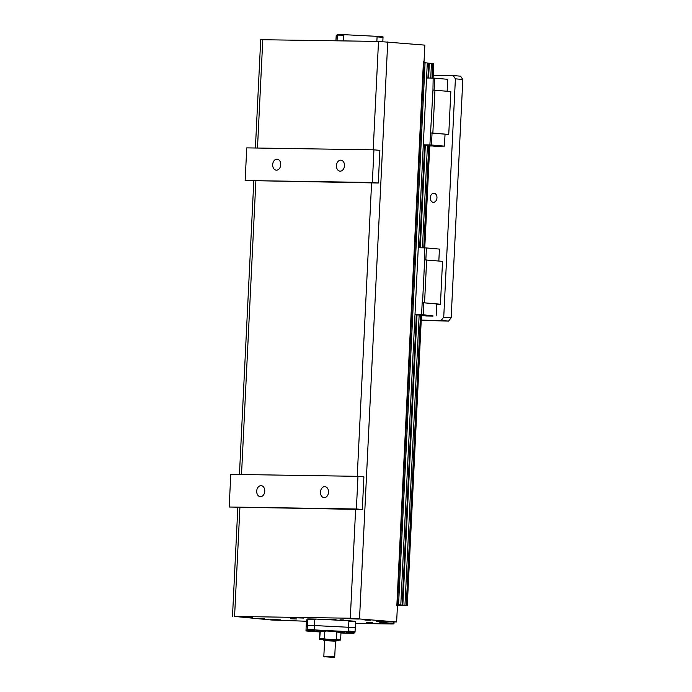 <?xml version="1.0" encoding="UTF-8"?>
<svg xmlns="http://www.w3.org/2000/svg" width="692" height="692" viewBox="0 0 692 692"><rect width="100%" height="100%" fill="white"/><g stroke="black" fill="none" stroke-linecap="round" stroke-linejoin="round"><path stroke-width="1.04" d="M343.794 619.963L340.023 619.833L343.794 619.963M306.426 621.243L271.359 619.989L234.579 616.434L350.299 618.224L396.637 621.926L379.527 621.952M355.472 623.423L391.888 623.985L393.973 623.916L394.059 622.16M393.29 622.151L393.212 623.769L393.973 623.916M393.212 623.769L379.519 622.177M307.655 618.951L307.378 625.447L306.158 626.606L306.513 620.041L307.655 618.951A28.891 1.029 2.8 0 1 315.803 619.072L347.964 620.689A28.891 1.029 2.8 0 1 355.541 621.347L355.255 627.843A29.436 1.055 2.8 0 0 348.595 627.263L314.531 625.559L314.817 619.574L315.803 619.072M290.311 618.743L296.531 618.959L290.311 618.743M329.755 619.357L335.975 619.574L329.755 619.357M366.492 622.566L372.711 622.783L366.492 622.566M382.157 623.518L384.475 623.596L382.157 623.518M293.252 617.714L303.624 618.068L293.252 617.714M242.191 617.056L252.563 617.42L242.191 617.056M270.39 619.522L280.762 619.876L270.39 619.522M376.223 621.157L386.594 621.52L376.223 621.157M348.024 618.691L358.395 619.055L348.024 618.691M259.024 618.38L264.681 618.579L259.024 618.38M364.857 620.023L370.514 620.214L364.857 620.023M307.663 619.461A29.436 1.055 2.8 0 1 314.817 619.574M319.912 631.908L313.562 631.588A28.891 1.029 2.8 0 1 305.985 630.931L306.158 626.606L307.378 625.447A29.436 1.055 2.8 0 1 314.531 625.559L348.595 627.263A29.436 1.055 2.8 0 1 355.255 627.843L355.013 632.228L353.863 633.327A28.891 1.029 2.8 0 1 345.723 633.206L341 632.964M347.964 620.689L348.889 621.278L348.413 631.069L347.427 631.571L315.275 629.954L314.341 629.365L314.531 625.559A29.436 1.055 2.8 0 0 307.378 625.447L307.127 629.832L305.985 630.931M343.639 632.955L351.181 633.215L343.639 632.955M309.999 631.052L317.317 631.519L309.999 631.052M317.36 630.204L309.817 629.936L317.36 630.204M351 632.107L343.673 631.64L351 632.107M307.187 629.253A29.436 1.055 2.8 0 1 314.341 629.365M307.127 629.832A28.891 1.029 2.8 0 1 315.275 629.954M347.427 631.571A28.891 1.029 2.8 0 1 355.013 632.228M346.216 632.773L353.335 632.955L346.216 632.773M319.912 631.831L318.173 631.614L319.946 631.554M314.773 630.386L307.663 630.204L314.773 630.386M342.445 631.597L332.471 631.043L342.445 631.597M319.963 631.372A13.632 0.484 2.8 0 1 316.893 630.896A13.632 0.484 2.8 0 1 321.218 630.767A13.632 0.484 2.8 0 1 335.715 631.381A13.632 0.484 2.8 0 1 344.097 632.228A13.632 0.484 2.8 0 1 341.026 632.402M346.528 632.765L352.513 632.912L346.528 632.765M346.926 632.67L349.616 632.791L346.926 632.609M319.938 631.597L318.986 631.649L319.92 631.796L320.327 630.896L319.583 639.391L323.545 639.754M314.471 630.395L308.476 630.248L314.471 630.395M314.073 630.49L311.374 630.369L314.073 630.49M341.684 631.554L333.293 631.078L341.684 631.554M338.613 631.389L336.087 631.225L338.622 631.312M341.459 631.822A13.087 0.467 2.8 0 1 340.057 631.822M320.958 630.888A13.087 0.467 2.8 0 1 319.557 630.758M348.413 631.069A29.436 1.055 2.8 0 1 355.074 631.658M348.889 621.278A29.436 1.055 2.8 0 1 355.55 621.857M326.001 630.983L335.732 631.467L336.874 632.073L336.528 639.149L335.335 639.633L325.595 639.149L324.462 638.543L324.808 631.467L326.001 630.983L320.327 630.896M336.615 640.394L340.611 640.091L341.009 631.934L335.732 631.467M325.595 639.149L319.929 639.053M340.611 640.091L335.335 639.633M336.632 640.057L323.562 639.425L323.536 639.97L336.606 640.602L336.632 640.057M324.462 638.543L319.998 638.474M324.808 631.467L320.344 631.398M319.583 639.391L319.92 631.813M341.026 632.436L336.874 632.073M340.68 639.512L336.528 639.149M396.637 621.926L424.845 45.127L378.507 41.425L260.711 39.703L255.409 148.01M343.44 40.88L343.716 35.214L344.685 34.712L376.171 36.295L377.079 36.884L376.863 41.399M343.716 35.214A28.346 1.012 -177.2 0 0 337.324 35.11L337.047 40.785M344.685 34.712A27.801 0.995 -177.2 0 0 337.315 34.6L337.324 35.11M335.914 40.767L336.2 35.673L337.315 34.6M382.832 41.572L383.031 36.892A27.801 0.995 -177.2 0 0 376.171 36.295M383.031 37.403A28.346 1.012 -177.2 0 0 377.079 36.884M397.476 604.67L400.798 604.92L427.301 62.955L423.988 62.704M433.071 78.101L433.789 63.517L427.293 63.102M400.798 604.92L407.164 605.621L397.442 605.396M423.167 314.773L421.584 314.696L422.172 302.724L423.746 302.802L423.167 314.773L433.045 315.915M425.044 315.794L421.445 315.734M414.992 314.592L421.584 314.696M421.48 315.18L414.992 314.722M431.315 315.985L433.028 316.106L431.332 316.028M431.998 315.664L432.993 316.106M430.355 315.959L431.099 315.976M430.683 315.734L429.507 315.95L430.372 315.673M427.864 315.595L428.573 315.647M429.325 316.002L428.573 315.604L429.516 315.673M426.609 315.907L428.339 316.036L426.618 315.907L427.301 315.587M427.284 315.915L427.864 315.673M425.935 315.941L425.052 315.881L425.814 315.595M425.839 315.561L426.462 315.578M436.721 304.212L440.441 304.221L442.534 261.342L424.265 259.846L424.853 247.874L418.262 247.771M426.653 259.95L424.559 302.837L440.441 304.221M424.559 302.837L422.172 302.724M423.746 302.802L436.738 303.944L436.15 315.907M433.209 75.229L453.165 75.54L455.397 78.836L443.736 317.178L441.185 320.405L421.238 320.093M436.963 197.808A4.567 3.33 95 0 1 433.235 202.306A4.567 3.33 95 0 1 430.303 197.471A4.567 3.33 95 0 1 434.022 193.215A4.567 3.33 95 0 1 436.963 197.808M445.025 134.438L448.745 134.447L450.838 91.569L432.958 90.081L429.888 144.922L423.296 144.818M421.212 320.63L448.606 321.053L451.158 317.827L462.818 79.485L460.587 76.189L453.165 75.54M455.397 78.836L462.818 79.485M441.185 320.405L448.606 321.053M451.158 317.827L443.736 317.178M424.654 259.855L422.553 302.733M425.848 259.915L426.428 247.952L439.42 249.085L438.832 261.014M426.428 247.952L424.853 247.874M431.315 315.647L431.955 315.985M430.225 315.638L431.246 316.08L430.58 316.071M429.325 316.028L430.372 316.028M425.182 315.552L427.466 316.019L425.935 315.967M428.694 315.613L430.459 315.742M427.959 316.01L429.083 316.01L427.924 315.924M429.498 315.95L430.173 315.959M429.784 145.406L425.32 145.095L420.303 247.805M425.32 145.095L423.296 144.948M429.325 63.257L428.608 78.032M428.651 63.223L427.933 78.023M424.654 145.06L419.629 247.797M416.35 314.834L402.147 605.197M417.017 314.869L402.822 605.223M427.457 145.199L422.44 247.84M419.153 314.972L404.95 605.336M429.784 145.355L424.767 247.874M428.789 145.268L423.772 247.857M420.485 315.042L406.282 605.396M421.48 315.128L407.277 605.483M432.958 90.081L433.157 78.101L426.566 77.997M434.152 90.142L434.732 78.179L433.157 78.101M434.732 78.179L447.724 79.312L447.136 91.24M434.957 90.176L432.855 133.054L448.745 134.447M432.855 133.054L430.857 132.959M441.349 146.142L444.454 146.133L445.043 134.161L430.476 132.95M433.348 146.021L429.749 145.96M432.05 133.028L431.471 145L429.888 144.922M431.471 145L444.454 146.133M434.723 146.202L433.356 146.107L434.118 145.822M434.931 145.848L434.109 146.116L434.766 145.804M435.493 146.15L436.661 146.263L434.922 146.133L435.605 145.813M434.913 146.133L436.168 145.9M436.168 145.822L436.877 145.874M436.946 145.83L437.82 145.9M439.524 146.263L437.828 145.848L439.593 145.917M439.636 146.211L441.332 146.332L440.605 145.986M440.311 145.908L441.297 146.332M439.619 145.874L440.259 146.211M438.382 146.194L439.524 146.297M438.14 146.272L436.159 146.15L438.131 146.28M433.486 145.778L434.723 146.228M437.802 146.176L438.494 145.856M439.325 145.874L438.667 146.185L439.688 146.28M440.372 146.272L439.705 146.263M434.143 145.787L434.645 146.133M431.462 63.361L430.735 78.066M432.794 63.43L432.076 78.084M425.078 62.756L398.566 604.73M373.94 149.835L379.882 150.354L378.282 183.008L372.348 182.489L373.94 149.835L246.75 147.872L245.15 180.517L372.348 182.489M245.15 180.517L378.282 183.008M280.736 164.731A5.51 4.022 -85 0 0 277.189 159.186A5.51 4.022 -85 0 0 272.7 164.324A5.51 4.022 -85 0 0 276.229 170.163A5.51 4.022 -85 0 0 280.736 164.731M344.495 165.717A5.51 4.022 -85 0 0 340.948 160.172A5.51 4.022 -85 0 0 336.459 165.31A5.51 4.022 -85 0 0 339.988 171.149A5.51 4.022 -85 0 0 344.495 165.717M357.972 476.33L363.905 476.849L362.314 509.494L229.182 507.011L230.782 474.357L357.972 476.33L356.38 508.975L229.182 507.011M362.314 509.494L356.38 508.975M264.768 491.225A5.51 4.022 -85 0 0 261.221 485.672A5.51 4.022 -85 0 0 256.732 490.81A5.51 4.022 -85 0 0 260.261 496.648A5.51 4.022 -85 0 0 264.768 491.225M328.527 492.211A5.51 4.022 -85 0 0 324.981 486.658A5.51 4.022 -85 0 0 320.491 491.796A5.51 4.022 -85 0 0 324.02 497.634A5.51 4.022 -85 0 0 328.527 492.211M424.049 61.45L423.452 61.398L424.049 61.45M397.433 605.604L396.845 605.552L423.452 61.398M324.591 640.654L335.482 641.181M326.33 640.507L335.49 641.095L334.72 656.872L323.83 656.353L324.6 640.567L326.33 640.507M325.906 656.864L334.141 657.4L325.906 656.864M378.507 41.425L373.204 149.827M257.485 148.036L262.787 39.634M241.517 474.53L255.867 181.114M371.587 182.904L357.236 476.312M234.579 616.434L239.899 507.599M355.619 509.39L350.299 618.224M359.529 618.683L387.736 41.892M253.791 181.079L239.441 474.496M237.823 507.573L232.495 616.503M336.027 641.129L336.597 640.61M324.055 640.541L323.545 639.979M334.141 657.4L334.712 656.881M324.349 656.924L323.83 656.353"/></g></svg>
